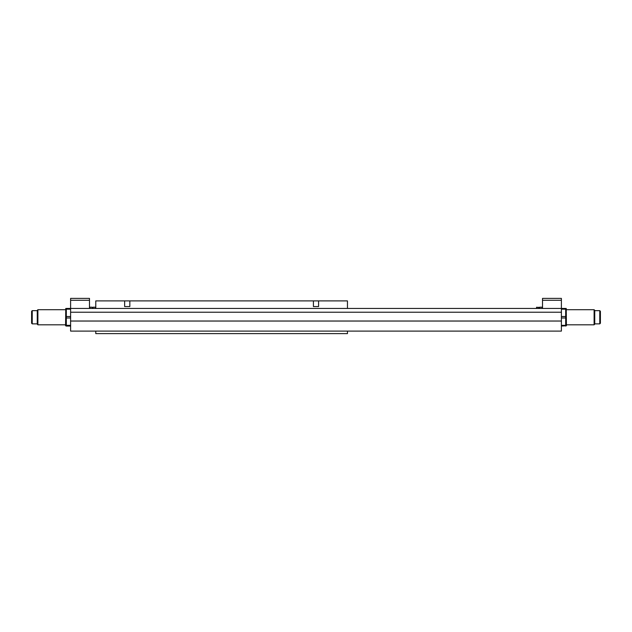 <?xml version="1.0" encoding="UTF-8"?>
<svg xmlns="http://www.w3.org/2000/svg" width="632" height="632" viewBox="0 0 632 632"><rect width="100%" height="100%" fill="white"/><g stroke="black" fill="none" stroke-linecap="round" stroke-linejoin="round"><path stroke-width="0.95" d="M92.635 308.448L93.125 307.192L95.282 307.192L95.78 308.448L95.78 300.895L347.458 300.895L347.458 308.448M95.78 331.105L95.78 333.617L347.458 333.617L347.458 331.105M129.837 300.895L129.837 306.56L124.646 306.56L124.646 300.895M318.591 300.895L318.591 306.56L313.409 306.56L313.409 300.895M129.837 306.56L124.646 306.56M318.591 306.56L313.409 306.56M70.61 321.032L70.61 331.105L561.39 331.105L561.39 308.448L70.61 308.448L70.61 321.032L561.39 321.032M70.61 312.224L561.39 312.224M566.24 308.448L566.422 325.757L561.39 326.065M565.679 326.065L565.679 325.338L561.39 325.338M565.679 325.338L565.679 317.983L561.39 317.983M565.679 317.983L565.679 316.529L561.39 316.529M565.679 316.529L565.679 309.174L561.39 309.174M565.679 309.174L565.679 308.448L561.39 308.448L561.39 300.271L542.517 300.271L542.517 308.448M561.39 300.271L561.39 298.383L542.517 298.383L542.517 300.271M539.862 308.448L539.862 307.192L539.365 307.681L536.718 307.192L536.718 308.448M539.365 308.448L539.365 307.681M538.875 308.448L538.875 307.192M536.22 308.448L536.718 307.192M542.019 308.448L542.019 307.192L539.862 307.192M95.282 307.192L95.282 308.448M93.125 307.192L93.125 308.448M92.635 307.681L92.138 307.192L92.138 308.448M89.483 307.681L89.981 307.192L89.981 308.448M89.483 308.448L89.483 300.271L70.61 300.271L70.61 308.448L66.321 308.448L66.321 326.065L65.578 325.757L65.76 308.448M66.321 309.174L70.61 309.174M66.321 316.529L70.61 316.529M66.321 326.065L70.61 326.065M66.321 325.338L70.61 325.338M66.321 317.983L70.61 317.983M89.483 300.271L89.483 298.383L70.61 298.383L70.61 300.271M599.768 310.652L599.768 323.868L600.4 323.236L600.4 311.284L599.768 310.652L594.736 310.652M594.112 309.712L594.112 324.808L594.736 324.177L594.736 310.336L594.112 309.712L566.422 309.712M32.232 323.868L32.232 310.652L31.6 311.284L31.6 323.236L32.232 323.868L37.264 323.868M37.888 324.808L37.888 309.712L37.264 310.336L37.264 324.177L37.888 324.808L65.578 324.808M542.517 307.681L542.019 307.192M89.981 307.192L92.138 307.192M599.768 323.868L594.736 323.868M594.112 324.808L566.422 324.808M32.232 310.652L37.264 310.652M37.888 309.712L65.578 309.712"/></g></svg>
